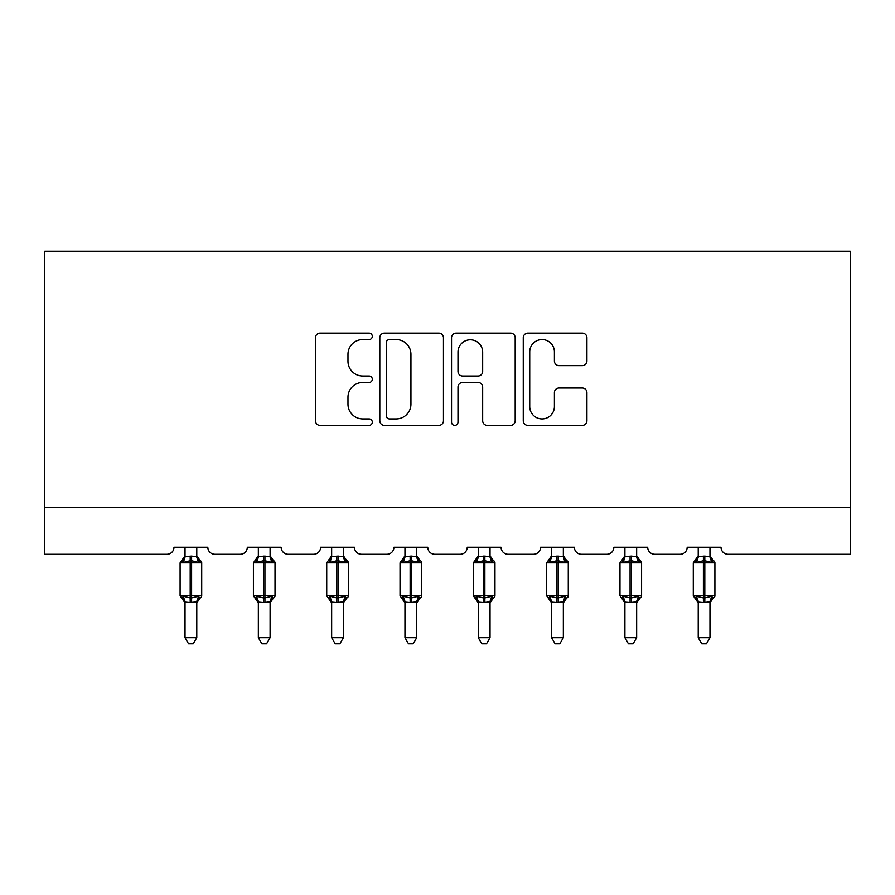 <?xml version="1.0" encoding="UTF-8"?>
<svg xmlns="http://www.w3.org/2000/svg" width="895" height="895" viewBox="0 0 895 895"><rect width="100%" height="100%" fill="white"/><g stroke="black" fill="none" stroke-linecap="round" stroke-linejoin="round"><path stroke-width="1.34" d="M372.309 336.341A3.233 3.233 0 0 0 369.076 333.108L320.063 333.108A4.609 4.609 0 0 0 315.454 337.728L315.454 420.751A4.609 4.609 0 0 0 320.063 425.371L369.076 425.371A3.233 3.233 0 0 0 372.309 422.138A3.233 3.233 0 0 0 369.076 418.905L362.732 418.905A14.756 14.756 0 0 1 347.976 404.148L347.976 397.235A14.756 14.756 0 0 1 362.732 382.467L369.076 382.467A3.233 3.233 0 0 0 372.309 379.234A3.233 3.233 0 0 0 369.076 376.012L362.732 376.012A14.756 14.756 0 0 1 347.976 361.244L347.976 354.331A14.756 14.756 0 0 1 362.732 339.563L369.076 339.563A3.233 3.233 0 0 0 372.309 336.341M582.309 365.63A4.609 4.609 0 0 0 586.93 361.021L586.93 337.728A4.609 4.609 0 0 0 582.309 333.108L527.882 333.108A4.609 4.609 0 0 0 523.262 337.728L523.262 420.751A4.609 4.609 0 0 0 527.882 425.371L582.309 425.371A4.609 4.609 0 0 0 586.93 420.751L586.93 392.614A4.609 4.609 0 0 0 582.309 388.005L559.017 388.005A4.609 4.609 0 0 0 554.408 392.614L554.408 406.576A12.34 12.34 0 0 1 542.068 418.905A12.34 12.34 0 0 1 529.728 406.576L529.728 351.903A12.34 12.34 0 0 1 542.068 339.563A12.34 12.34 0 0 1 554.408 351.903L554.408 361.021A4.609 4.609 0 0 0 559.017 365.63L582.309 365.63M850.25 507.297L850.25 251.182L44.75 251.182L44.75 554.296L166.94 554.296A7.048 7.048 0 0 0 173.988 547.248L207.819 547.248A7.048 7.048 0 0 0 214.878 554.296L240.252 554.296A7.048 7.048 0 0 0 247.3 547.248L281.142 547.248A7.048 7.048 0 0 0 288.19 554.296L313.563 554.296A7.048 7.048 0 0 0 320.611 547.248L354.454 547.248A7.048 7.048 0 0 0 361.502 554.296L386.875 554.296A7.048 7.048 0 0 0 393.923 547.248L427.765 547.248A7.048 7.048 0 0 0 434.813 554.296L460.187 554.296A7.048 7.048 0 0 0 467.235 547.248L501.077 547.248A7.048 7.048 0 0 0 508.125 554.296L533.498 554.296A7.048 7.048 0 0 0 540.546 547.248L574.389 547.248A7.048 7.048 0 0 0 581.437 554.296L606.81 554.296A7.048 7.048 0 0 0 613.858 547.248L647.7 547.248A7.048 7.048 0 0 0 654.748 554.296L680.122 554.296A7.048 7.048 0 0 0 687.181 547.248L721.012 547.248A7.048 7.048 0 0 0 728.06 554.296L850.25 554.296L850.25 507.297L44.75 507.297M443.461 337.728A4.609 4.609 0 0 0 438.852 333.108L384.414 333.108A4.609 4.609 0 0 0 379.804 337.728L379.804 420.751A4.609 4.609 0 0 0 384.414 425.371L438.852 425.371A4.609 4.609 0 0 0 443.461 420.751L443.461 337.728M456.148 333.108L510.586 333.108A4.609 4.609 0 0 1 515.196 337.728L515.196 420.751A4.609 4.609 0 0 1 510.586 425.371L487.283 425.371A4.609 4.609 0 0 1 482.673 420.751L482.673 387.076A4.609 4.609 0 0 0 478.064 382.467L462.603 382.467A4.609 4.609 0 0 0 457.994 387.076L457.994 422.138A3.233 3.233 0 0 1 454.761 425.371A3.233 3.233 0 0 1 451.539 422.138L451.539 337.728A4.609 4.609 0 0 1 456.148 333.108M389.493 339.563A3.233 3.233 0 0 0 386.26 342.796L386.26 415.683A3.233 3.233 0 0 0 389.493 418.905L396.183 418.905A14.756 14.756 0 0 0 410.939 404.148L410.939 354.331A14.756 14.756 0 0 0 396.183 339.563L389.493 339.563M482.673 352.138A12.34 12.34 0 0 0 470.334 339.798A12.34 12.34 0 0 0 457.994 352.138L457.994 371.403A4.609 4.609 0 0 0 462.603 376.012L478.064 376.012A4.609 4.609 0 0 0 482.673 371.403L482.673 352.138M185.03 637.71L196.777 637.71L193.253 643.818L188.554 643.818L185.03 637.71L185.03 602.044A5.169 4.934 180 0 0 182.311 597.737L183.33 596.227L190.199 597.882L190.199 595.768L191.608 595.768L191.608 560.762L198.489 562.418L200.178 560.662A2.349 2.349 0 0 1 201.711 562.877L180.096 562.877L180.096 595.768L190.199 595.768L190.199 560.762L183.33 562.418L182.311 560.896A5.169 4.934 0 0 0 185.03 556.567L191.608 556.108L196.788 556.802L196.777 547.248M196.777 637.71L196.788 601.843L190.199 602.536L190.199 597.882L191.608 597.882L191.608 595.768L201.711 595.768A2.349 2.349 0 0 1 200.178 597.972L199.495 597.737L200.178 597.972L196.777 602.827M196.777 602.078L196.777 602.078A5.169 4.934 180 0 1 199.495 597.737L198.489 596.227L191.608 597.882L191.608 602.536M190.199 602.536L185.03 602.078M185.03 547.248L185.03 556.589M183.33 562.418L184.012 560.415M198.489 562.418L196.788 556.802M196.788 601.843L198.489 596.227M185.03 601.843L183.33 596.227M258.342 637.71L270.089 637.71L266.565 643.818L261.866 643.818L258.342 637.71L258.342 602.044A5.169 4.934 180 0 0 255.634 597.737L256.641 596.227L263.51 597.882L263.51 595.768L264.92 595.768L264.92 560.762L271.8 562.418L273.49 560.662A2.349 2.349 0 0 1 275.022 562.877L253.408 562.877L253.408 595.768L263.51 595.768L263.51 560.762L256.641 562.418L255.634 560.896A5.169 4.934 0 0 0 258.342 556.567L264.92 556.108L270.1 556.802L270.089 547.248M270.089 637.71L270.1 601.843L263.51 602.536L263.51 597.882L264.92 597.882L264.92 595.768L275.022 595.768A2.349 2.349 0 0 1 273.49 597.972L272.807 597.737L273.49 597.972L270.089 602.827M270.089 602.078L270.089 602.078A5.169 4.934 180 0 1 272.807 597.737L271.8 596.227L264.92 597.882L264.92 602.536M263.51 602.536L258.342 602.078M258.342 547.248L258.342 556.589M256.641 562.418L257.335 560.415M271.8 562.418L270.1 556.802M270.1 601.843L271.8 596.227M258.342 601.843L256.641 596.227M331.653 637.71L343.4 637.71L339.876 643.818L335.189 643.818L331.653 637.71L331.653 602.044A5.169 4.934 180 0 0 328.946 597.737L329.953 596.227L336.822 597.882L336.822 595.768L338.232 595.768L338.232 560.762L345.112 562.418L346.801 560.662A2.349 2.349 0 0 1 348.345 562.877L326.72 562.877L326.72 595.768L336.822 595.768L336.822 560.762L329.953 562.418L328.946 560.896A5.169 4.934 0 0 0 331.653 556.567L338.232 556.108L343.411 556.802L343.4 547.248M343.4 637.71L343.411 601.843L336.822 602.536L336.822 597.882L338.232 597.882L338.232 595.768L348.345 595.768A2.349 2.349 0 0 1 346.801 597.972L346.119 597.737L346.801 597.972L343.4 602.827M343.4 602.078L343.4 602.078A5.169 4.934 180 0 1 346.119 597.737L345.112 596.227L338.232 597.882L338.232 602.536M336.822 602.536L331.653 602.078M331.653 547.248L331.653 556.589M329.953 562.418L330.647 560.415M345.112 562.418L343.411 556.802M343.411 601.843L345.112 596.227M331.653 601.843L329.953 596.227M404.965 637.71L416.723 637.71L413.188 643.818L408.5 643.818L404.965 637.71L404.965 602.044A5.169 4.934 180 0 0 402.258 597.737L403.265 596.227L410.134 597.882L410.134 595.768L411.543 595.768L411.543 560.762L418.424 562.418L420.113 560.662A2.349 2.349 0 0 1 421.657 562.877L400.031 562.877L400.031 595.768L410.134 595.768L410.134 560.762L403.265 562.418L402.258 560.896A5.169 4.934 0 0 0 404.965 556.567L411.543 556.108L416.723 556.802L416.723 547.248M416.723 637.71L416.723 601.843L410.134 602.536L410.134 597.882L411.543 597.882L411.543 595.768L421.657 595.768A2.349 2.349 0 0 1 420.113 597.972L419.431 597.737L420.113 597.972L416.723 602.827M416.723 602.078L416.723 602.078A5.169 4.934 180 0 1 419.431 597.737L418.424 596.227L411.543 597.882L411.543 602.536M410.134 602.536L404.965 602.078M404.965 547.248L404.965 556.589M403.265 562.418L403.958 560.415M418.424 562.418L416.723 556.802M416.723 601.843L418.424 596.227M404.965 601.843L403.265 596.227M478.277 637.71L490.035 637.71L486.5 643.818L481.812 643.818L478.277 637.71L478.277 602.044A5.169 4.934 180 0 0 475.569 597.737L476.576 596.227L483.457 597.882L483.457 595.768L484.866 595.768L484.866 560.762L491.735 562.418L493.425 560.662A2.349 2.349 0 0 1 494.969 562.877L473.343 562.877L473.343 595.768L483.457 595.768L483.457 560.762L476.576 562.418L475.569 560.896A5.169 4.934 0 0 0 478.277 556.567L484.866 556.108L490.035 556.802L490.035 547.248M490.035 637.71L490.035 601.843L483.457 602.536L483.457 597.882L484.866 597.882L484.866 595.768L494.969 595.768A2.349 2.349 0 0 1 493.425 597.972L492.742 597.737L493.425 597.972L490.035 602.827M490.035 602.078L490.035 602.078A5.169 4.934 180 0 1 492.742 597.737L491.735 596.227L484.866 597.882L484.866 602.536M483.457 602.536L478.277 602.078M478.277 547.248L478.277 556.589M476.576 562.418L477.27 560.415M491.735 562.418L490.035 556.802M490.035 601.843L491.735 596.227M478.277 601.843L476.576 596.227M551.6 637.71L563.347 637.71L559.811 643.818L555.124 643.818L551.6 637.71L551.6 602.044A5.169 4.934 180 0 0 548.881 597.737L549.888 596.227L556.768 597.882L556.768 595.768L558.178 595.768L558.178 560.762L565.047 562.418L566.736 560.662A2.349 2.349 0 0 1 568.28 562.877L546.655 562.877L546.655 595.768L556.768 595.768L556.768 560.762L549.888 562.418L548.881 560.896A5.169 4.934 0 0 0 551.6 556.567L558.178 556.108L563.347 556.802L563.347 547.248M563.347 637.71L563.347 601.843L556.768 602.536L556.768 597.882L558.178 597.882L558.178 595.768L568.28 595.768A2.349 2.349 0 0 1 566.736 597.972L566.054 597.737L566.736 597.972L563.347 602.827M563.347 602.078L563.347 602.078A5.169 4.934 180 0 1 566.054 597.737L565.047 596.227L558.178 597.882L558.178 602.536M556.768 602.536L551.6 602.078M551.6 547.248L551.6 556.589M549.888 562.418L550.582 560.415M565.047 562.418L563.347 556.802M563.347 601.843L565.047 596.227M551.588 601.843L549.888 596.227M624.911 637.71L636.658 637.71L633.134 643.818L628.435 643.818L624.911 637.71L624.911 602.044A5.169 4.934 180 0 0 622.193 597.737L623.2 596.227L630.08 597.882L630.08 595.768L631.49 595.768L631.49 560.762L638.359 562.418L640.048 560.662A2.349 2.349 0 0 1 641.592 562.877L619.978 562.877L619.978 595.768L630.08 595.768L630.08 560.762L623.2 562.418L622.193 560.896A5.169 4.934 0 0 0 624.911 556.567L631.49 556.108L636.658 556.802L636.658 547.248M636.658 637.71L636.658 601.843L630.08 602.536L630.08 597.882L631.49 597.882L631.49 595.768L641.592 595.768A2.349 2.349 0 0 1 640.048 597.972L639.366 597.737L640.048 597.972L636.658 602.827M636.658 602.078L636.658 602.078A5.169 4.934 180 0 1 639.366 597.737L638.359 596.227L631.49 597.882L631.49 602.536M630.08 602.536L624.911 602.078M624.911 547.248L624.911 556.589M623.2 562.418L623.893 560.415M638.359 562.418L636.658 556.802M636.658 601.843L638.359 596.227M624.9 601.843L623.2 596.227M698.223 637.71L709.97 637.71L706.446 643.818L701.747 643.818L698.223 637.71L698.223 602.044A5.169 4.934 180 0 0 695.504 597.737L696.511 596.227L703.392 597.882L703.392 595.768L704.801 595.768L704.801 560.762L711.67 562.418L713.36 560.662A2.349 2.349 0 0 1 714.904 562.877L693.289 562.877L693.289 595.768L703.392 595.768L703.392 560.762L696.511 562.418L695.504 560.896A5.169 4.934 0 0 0 698.223 556.567L704.801 556.108L709.97 556.802L709.97 547.248M709.97 637.71L709.97 601.843L703.392 602.536L703.392 597.882L704.801 597.882L704.801 595.768L714.904 595.768A2.349 2.349 0 0 1 713.36 597.972L712.688 597.737L713.36 597.972L709.97 602.827M709.97 602.078L709.97 602.078A5.169 4.934 180 0 1 712.688 597.737L711.67 596.227L704.801 597.882L704.801 602.536M703.392 602.536L698.223 602.078M698.223 547.248L698.223 556.589M696.511 562.418L697.205 560.415M711.67 562.418L709.97 556.802M709.97 601.843L711.67 596.227M698.212 601.843L696.511 596.227M191.608 556.108L191.608 560.762L190.199 560.762L190.199 556.108M199.495 560.896A5.169 4.934 0 0 1 196.777 556.567M264.92 556.108L264.92 560.762L263.51 560.762L263.51 556.108M272.807 560.896A5.169 4.934 0 0 1 270.089 556.567M338.232 556.108L338.232 560.762L336.822 560.762L336.822 556.108M346.119 560.896A5.169 4.934 0 0 1 343.4 556.567M411.543 556.108L411.543 560.762L410.134 560.762L410.134 556.108M419.431 560.896A5.169 4.934 0 0 1 416.723 556.567M484.866 556.108L484.866 560.762L483.457 560.762L483.457 556.108M492.742 560.896A5.169 4.934 0 0 1 490.035 556.567M558.178 556.108L558.178 560.762L556.768 560.762L556.768 556.108M566.054 560.896A5.169 4.934 0 0 1 563.347 556.567M631.49 556.108L631.49 560.762L630.08 560.762L630.08 556.108M639.366 560.896A5.169 4.934 0 0 1 636.658 556.567M704.801 556.108L704.801 560.762L703.392 560.762L703.392 556.108M712.688 560.896A5.169 4.934 0 0 1 709.97 556.567M201.711 595.768L201.711 562.877M185.03 602.827L180.096 595.768M185.03 555.817L180.096 562.877M200.178 560.662L196.777 555.817M275.022 595.768L275.022 562.877M258.342 602.827L253.408 595.768M258.342 555.817L253.408 562.877M273.49 560.662L270.089 555.817M348.345 595.768L348.345 562.877M331.653 602.827L326.72 595.768M331.653 555.817L326.72 562.877M346.801 560.662L343.4 555.817M421.657 595.768L421.657 562.877M404.965 602.827L400.031 595.768M404.965 555.817L400.031 562.877M420.113 560.662L416.723 555.817M494.969 595.768L494.969 562.877M478.277 602.827L473.343 595.768M478.277 555.817L473.343 562.877M493.425 560.662L490.035 555.817M568.28 595.768L568.28 562.877M551.6 602.827L546.655 595.768M551.6 555.817L546.655 562.877M566.736 560.662L563.347 555.817M641.592 595.768L641.592 562.877M624.911 602.827L619.978 595.768M624.911 555.817L619.978 562.877M640.048 560.662L636.658 555.817M714.904 595.768L714.904 562.877M698.223 602.827L693.289 595.768M698.223 555.817L693.289 562.877M713.36 560.662L709.97 555.817"/></g></svg>
